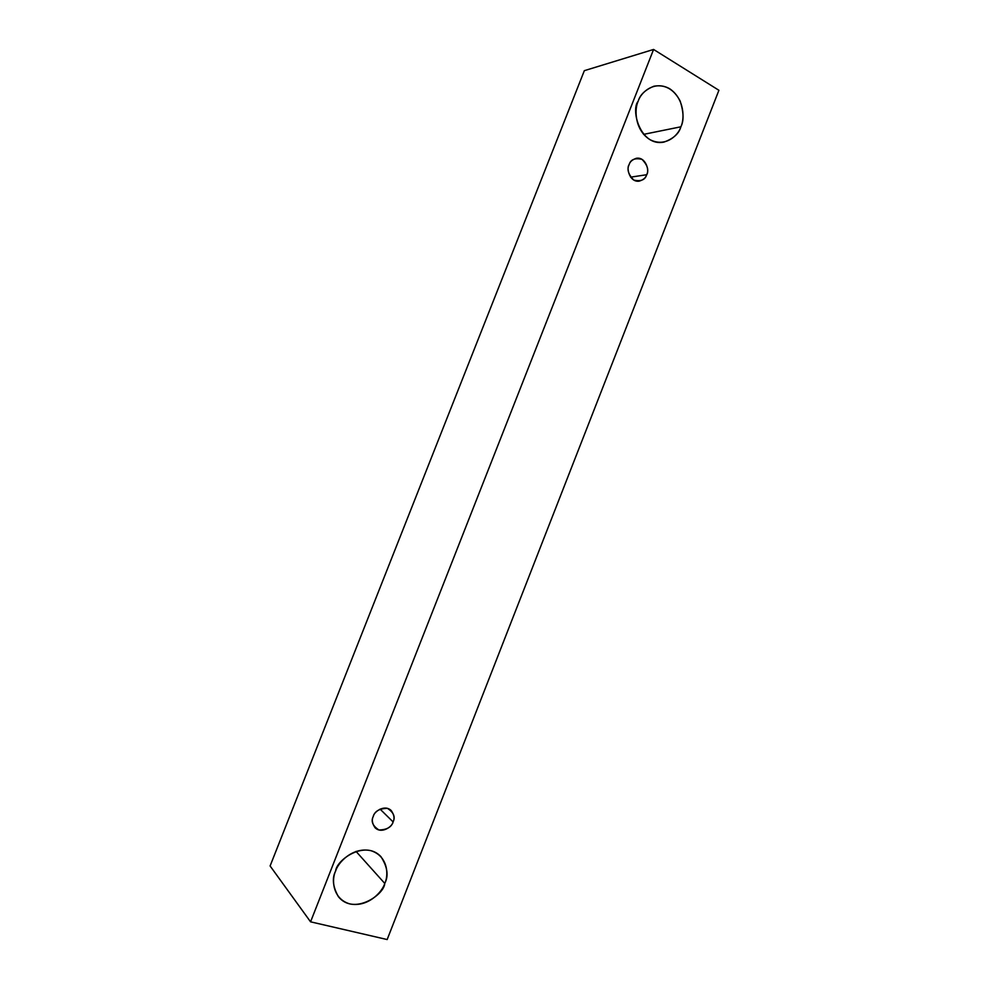 <?xml version="1.0" encoding="UTF-8"?>
<svg xmlns="http://www.w3.org/2000/svg" width="989" height="989" viewBox="0 0 989 989"><rect width="100%" height="100%" fill="white"/><g stroke="black" fill="none" stroke-linecap="round" stroke-linejoin="round"><path stroke-width="1.48" d="M310.558 921.822L653.581 49.45L584.326 70.676L270.096 865.956L310.558 921.822L270.096 865.956L584.326 70.676L653.581 49.45L718.904 90.283L387.169 939.55L310.558 921.822L387.169 939.55L718.904 90.283L653.581 49.45L310.558 921.822M680.877 126.802C678.615 134.838 665.745 147.979 649.761 139.536C634.295 129.596 634.382 108.518 638.202 101.212C640.489 92.966 653.816 79.886 669.689 88.738C684.92 98.999 684.573 119.607 680.877 126.802C683.992 120.782 683.745 112.19 680.148 101.014C673.868 89.22 665.127 84.288 653.914 86.216C645.248 89.789 640.019 94.783 638.202 101.212C630.413 109.779 640.513 146.805 663.829 142.132C673.336 138.769 679.023 133.651 680.877 126.802L643.579 134.368L680.877 126.802M384.758 883.424C382.459 891.621 368.316 907.519 349.958 903.958C332.119 898.84 331.538 878.974 335.63 871.037C337.954 862.655 352.616 846.683 370.85 850.664C388.43 856.165 388.702 875.648 384.758 883.424C388.776 875.883 387.515 866.957 380.938 856.635C364.867 839.5 336.421 859.997 335.63 871.037C331.884 878.158 332.811 886.7 338.386 896.689C353.802 915.777 384.313 894.773 384.758 883.424L356.003 851.381L384.758 883.424M393.078 821.896C391.595 827.101 386.897 829.796 378.96 829.994C372.668 825.926 370.764 821.402 373.261 816.419C374.782 811.178 379.504 808.483 387.453 808.359C393.696 812.451 395.563 816.963 393.078 821.896C394.821 818.645 394.178 814.825 391.149 810.461C384.325 804.008 373.669 812.142 373.261 816.419C371.567 819.597 372.148 823.343 375.004 827.669C381.742 834.456 392.732 826.223 393.078 821.896L380.073 809.113L393.078 821.896M646.67 174.732C645.211 179.85 640.946 181.642 633.85 180.109C628.312 174.484 626.742 169.342 629.103 164.681C630.586 159.526 634.889 157.745 641.985 159.34C647.461 164.99 649.031 170.12 646.67 174.732C649.736 171.307 645.953 156.583 636.335 158.289C632.292 159.674 629.882 161.8 629.103 164.681C626.111 168.105 629.684 182.569 639.203 181.16C643.394 179.837 645.879 177.686 646.67 174.732L630.586 177.155L646.67 174.732"/></g></svg>
